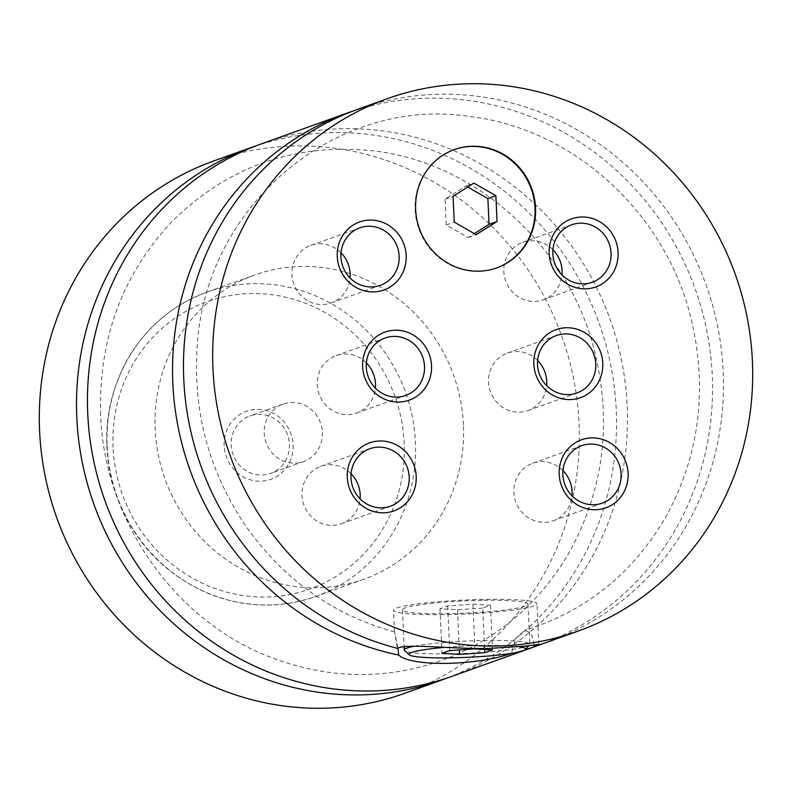 <?xml version="1.0" encoding="UTF-8"?>
<svg xmlns="http://www.w3.org/2000/svg" width="792" height="792" viewBox="0 0 792 792"><rect width="100%" height="100%" fill="white"/><g stroke="black" fill="none" stroke-linecap="round" stroke-linejoin="round"><path stroke-width="0.59" stroke-dasharray="3.96 2.97" d="M447.46 677.903A282.784 268.33 70.3 0 0 616.235 409.83A282.784 268.33 70.3 0 0 256.529 145.679M452.945 676.002A282.784 268.33 70.3 0 0 610.028 319.216A282.784 268.33 70.3 0 0 261.974 143.649M548.965 641.56A282.784 268.33 70.3 0 0 706.048 284.773A282.784 268.33 70.3 0 0 357.994 109.207M397.96 648.094L394.505 631.937L397.435 648.331M512.077 653.261A282.784 268.33 70.3 0 0 525.096 649.737M543.48 643.46A282.784 268.33 70.3 0 0 695.109 288.694A282.784 268.33 70.3 0 0 352.549 111.226M534.135 644.936L531.363 633.352L524.809 630.284L515.74 638.51L511.365 653.37M454.103 149.658A62.845 59.628 70.3 0 0 453.836 149.747A62.845 59.628 70.3 0 0 415.127 209.771A62.845 59.628 70.3 0 0 496.277 268.052A62.845 59.628 70.3 0 0 496.544 267.953M414.305 646.213A62.845 6.128 -2.6 0 1 485.714 640.471A62.845 6.128 -2.6 0 1 529.818 644.322A62.845 6.128 -2.6 0 1 529.541 644.936A62.845 6.128 -2.6 0 1 448.371 653.865A62.845 6.128 -2.6 0 1 404.593 650.608M519.463 646.757A58.351 5.692 177.4 0 0 484.585 645.411A58.351 5.692 177.4 0 0 444.965 647.371M483.892 600.306A62.845 6.128 -2.6 0 1 527.997 604.157A62.845 6.128 -2.6 0 1 446.549 613.701A62.845 6.128 -2.6 0 1 402.445 609.86A62.845 6.128 -2.6 0 1 483.892 600.306M443.876 614.661A71.815 7.009 -2.6 0 1 393.476 610.266A71.815 7.009 -2.6 0 1 486.555 599.356A71.815 7.009 -2.6 0 1 536.966 603.751A71.815 7.009 -2.6 0 1 443.876 614.661M224.176 445.777A36.135 34.284 -109.7 0 1 257.004 409.355A36.135 34.284 -109.7 0 1 293.099 444.777A36.135 34.284 -109.7 0 1 260.271 481.199A36.135 34.284 -109.7 0 1 224.176 445.777M289.417 444.253A30.522 28.967 -109.7 0 1 270.607 473.408A30.522 28.967 -109.7 0 1 231.195 445.104A30.522 28.967 -109.7 0 1 249.995 415.948A30.522 28.967 -109.7 0 1 289.417 444.253M322.423 432.412A30.522 28.967 -109.7 0 1 303.613 461.568A30.522 28.967 -109.7 0 1 264.201 433.264A30.522 28.967 -109.7 0 1 283.001 404.108A30.522 28.967 -109.7 0 1 322.423 432.412M537.619 360.459A30.522 28.967 70.3 0 0 507.326 353.113A30.522 28.967 70.3 0 0 488.515 382.259A30.522 28.967 70.3 0 0 527.937 410.573A30.522 28.967 70.3 0 0 546.648 385.635M366.369 362.944A30.522 28.967 70.3 0 0 336.075 355.598A30.522 28.967 70.3 0 0 317.275 384.754A30.522 28.967 70.3 0 0 356.687 413.058A30.522 28.967 70.3 0 0 375.408 388.12M341.025 252.796A30.522 28.967 70.3 0 0 310.731 245.451A30.522 28.967 70.3 0 0 291.931 274.596A30.522 28.967 70.3 0 0 331.343 302.91A30.522 28.967 70.3 0 0 350.064 277.972M552.935 249.718A30.522 28.967 70.3 0 0 522.641 242.372A30.522 28.967 70.3 0 0 503.831 271.517A30.522 28.967 70.3 0 0 543.253 299.831A30.522 28.967 70.3 0 0 561.964 274.893M351.054 473.685A30.522 28.967 70.3 0 0 320.76 466.339A30.522 28.967 70.3 0 0 301.96 495.495A30.522 28.967 70.3 0 0 341.372 523.799A30.522 28.967 70.3 0 0 360.093 498.861M562.963 470.606A30.522 28.967 70.3 0 0 532.669 463.261A30.522 28.967 70.3 0 0 513.869 492.416A30.522 28.967 70.3 0 0 553.281 520.72A30.522 28.967 70.3 0 0 572.002 495.782M463.439 424.858A161.588 153.331 70.3 0 0 254.747 274.992A161.588 153.331 70.3 0 0 155.192 429.333A161.588 153.331 70.3 0 0 363.875 579.199A161.588 153.331 70.3 0 0 463.439 424.858M404.801 693.277A282.784 268.33 70.3 0 0 579.031 423.175A282.784 268.33 70.3 0 0 213.83 160.925M482.773 608.078L457.519 609.771L439.966 608.702L447.658 605.939L472.913 604.246L490.476 605.316L482.773 608.078L484.654 649.46M457.519 609.771L459.34 649.915M439.966 608.702L441.986 653.331M447.658 605.939L449.688 650.569M472.913 604.246L474.943 648.876M490.476 605.316L492.495 649.945M467.716 187.051L465.884 186.001L445.064 199.198L446.233 224.968L468.23 237.541L474.408 233.62M468.23 237.541L476.23 234.67M446.233 224.968L454.242 222.097M445.064 199.198L453.073 196.327M465.884 186.001L473.893 183.14M113.078 447.391A152.618 144.817 -109.7 0 1 251.747 293.545A152.618 144.817 -109.7 0 1 404.197 443.164A152.618 144.817 -109.7 0 1 265.528 597.01A152.618 144.817 -109.7 0 1 113.078 447.391M107.177 446.559A161.588 153.331 70.3 0 0 315.869 596.426A161.588 153.331 70.3 0 0 415.424 442.084A161.588 153.331 70.3 0 0 206.742 292.218A161.588 153.331 70.3 0 0 107.177 446.559M100.663 414.869C98.465 339.511 121.978 275.349 171.211 222.394C226.512 167.171 293.05 143.253 370.844 150.629C473.21 160.984 566.785 243.669 593.832 348.341C612.592 421.879 603.989 490.585 568.022 554.479C538.293 604.266 497 639.302 444.134 659.587C388.12 679.853 331.452 679.516 274.121 658.588C176.735 623.413 104.118 521.611 100.663 414.869M394.505 631.937C332.016 614.612 281.704 578.229 243.58 522.799C208.454 469.24 192.991 410.702 197.188 347.203C204.544 206.059 335.838 95.565 470.072 116.573C571.992 128.264 664.339 211.593 690.446 316.107C708.088 387.268 699.989 454.014 666.161 516.325C633.204 573.24 586.09 611.226 524.809 630.284M496.277 268.052L496.812 267.864M453.836 149.747L454.37 149.559M528.868 645.668L529.541 644.936M402.445 609.86L404.118 646.717M527.997 604.157L529.818 644.322M538.808 644.48L536.966 603.751M394.465 632.105L393.476 610.266M283.001 404.108L249.995 415.948M303.613 461.568L270.607 473.408M527.937 410.573L576.952 392.99M507.326 353.113L556.34 335.531M356.687 413.058L405.702 395.475M336.075 355.598L385.09 338.016M331.343 302.91L380.358 285.328M310.731 245.451L359.746 227.868M543.253 299.831L592.268 282.249M522.641 242.372L571.646 224.789M341.372 523.799L390.387 506.217M320.76 466.339L369.775 448.757M553.281 520.72L602.296 503.138M532.669 463.261L581.684 445.678M363.875 579.199L315.869 596.426C280.566 608.632 245.164 607.85 209.662 594.059C162.964 574.121 131.244 539.481 114.484 490.139C100.802 444.213 105.069 400.732 127.284 359.697C145.956 327.433 172.438 304.94 206.742 292.218L254.747 274.992"/><path stroke-width="1.19" d="M256.529 145.679A282.784 268.33 70.3 0 0 251.034 147.569A282.784 268.33 70.3 0 0 76.804 417.671A282.784 268.33 70.3 0 0 442.015 679.922A282.784 268.33 70.3 0 0 447.46 677.903M352.549 111.226A282.784 268.33 70.3 0 0 347.054 113.127L261.974 143.649A282.784 268.33 70.3 0 0 87.744 413.741A282.784 268.33 70.3 0 0 452.945 676.002L538.035 645.48A282.784 268.33 70.3 0 0 543.48 643.46M534.135 644.936L534.224 646.341A282.784 268.33 70.3 0 0 548.965 641.56L578.17 631.076A282.784 268.33 70.3 0 0 752.4 360.984A282.784 268.33 70.3 0 0 387.199 98.723A282.784 268.33 70.3 0 0 212.969 368.825A282.784 268.33 70.3 0 0 578.17 631.076M387.199 98.723L357.994 109.207A282.784 268.33 70.3 0 0 183.764 379.299A282.784 268.33 70.3 0 0 397.435 648.331C406.009 643.243 450.955 649.153 488.783 648.44L525.106 646.133L538.798 644.48L534.224 646.341M347.054 113.127A282.784 268.33 70.3 0 0 172.824 383.219A282.784 268.33 70.3 0 0 398.683 655.063L397.96 648.094M511.365 653.37L511.375 653.43A282.784 268.33 70.3 0 0 512.077 653.261M525.096 649.737A282.784 268.33 70.3 0 0 538.035 645.48M535.531 207.841A62.845 59.628 70.3 0 0 454.37 149.559A62.845 59.628 70.3 0 0 415.651 209.583A62.845 59.628 70.3 0 0 496.812 267.864A62.845 59.628 70.3 0 0 535.531 207.841M496.544 267.953A62.845 59.628 70.3 0 0 534.996 208.029A62.845 59.628 70.3 0 0 454.103 149.658M444.965 647.371A58.351 5.692 177.4 0 0 409.256 654.826L404.593 650.608A62.845 6.128 -2.6 0 1 404.267 650.024A62.845 6.128 -2.6 0 1 414.305 646.213M409.256 654.826A58.351 5.692 177.4 0 0 449.905 657.855A58.351 5.692 177.4 0 0 525.284 649.559A58.351 5.692 177.4 0 0 519.463 646.757M511.375 653.43C475.606 665.943 410.989 666.884 398.683 655.063M602.771 363.162A36.135 34.284 70.3 0 0 566.676 327.73A36.135 34.284 70.3 0 0 533.848 364.162A36.135 34.284 70.3 0 0 569.943 399.584A36.135 34.284 70.3 0 0 602.771 363.162M537.53 364.676A30.522 28.967 70.3 0 0 576.952 392.99A30.522 28.967 70.3 0 0 595.752 363.835A30.522 28.967 70.3 0 0 556.34 335.531A30.522 28.967 70.3 0 0 537.53 364.676M546.648 385.635A30.522 28.967 70.3 0 0 546.747 381.417A30.522 28.967 70.3 0 0 537.619 360.459M431.521 365.647A36.135 34.284 70.3 0 0 395.426 330.224A36.135 34.284 70.3 0 0 362.597 366.647A36.135 34.284 70.3 0 0 398.693 402.069A36.135 34.284 70.3 0 0 431.521 365.647M366.28 367.171A30.522 28.967 70.3 0 0 405.702 395.475A30.522 28.967 70.3 0 0 424.502 366.32A30.522 28.967 70.3 0 0 385.09 338.016A30.522 28.967 70.3 0 0 366.28 367.171M375.408 388.12A30.522 28.967 70.3 0 0 375.497 383.902A30.522 28.967 70.3 0 0 366.369 362.944M406.177 255.499A36.135 34.284 70.3 0 0 370.082 220.077A36.135 34.284 70.3 0 0 337.253 256.499A36.135 34.284 70.3 0 0 373.349 291.921A36.135 34.284 70.3 0 0 406.177 255.499M340.936 257.014A30.522 28.967 70.3 0 0 380.358 285.328A30.522 28.967 70.3 0 0 399.158 256.172A30.522 28.967 70.3 0 0 359.746 227.868A30.522 28.967 70.3 0 0 340.936 257.014M350.064 277.972A30.522 28.967 70.3 0 0 350.153 273.755A30.522 28.967 70.3 0 0 341.025 252.796M618.087 252.42A36.135 34.284 70.3 0 0 581.991 216.988A36.135 34.284 70.3 0 0 549.163 253.42A36.135 34.284 70.3 0 0 585.258 288.842A36.135 34.284 70.3 0 0 618.087 252.42M552.846 253.935A30.522 28.967 70.3 0 0 592.268 282.249A30.522 28.967 70.3 0 0 611.068 253.094A30.522 28.967 70.3 0 0 571.646 224.789A30.522 28.967 70.3 0 0 552.846 253.935M561.964 274.893A30.522 28.967 70.3 0 0 562.063 270.676A30.522 28.967 70.3 0 0 552.935 249.718M416.206 476.388A36.135 34.284 70.3 0 0 380.12 440.966A36.135 34.284 70.3 0 0 347.282 477.388A36.135 34.284 70.3 0 0 383.377 512.81A36.135 34.284 70.3 0 0 416.206 476.388M350.965 477.913A30.522 28.967 70.3 0 0 390.387 506.217A30.522 28.967 70.3 0 0 409.197 477.061A30.522 28.967 70.3 0 0 369.775 448.757A30.522 28.967 70.3 0 0 350.965 477.913M360.093 498.861A30.522 28.967 70.3 0 0 360.182 494.644A30.522 28.967 70.3 0 0 351.054 473.685M628.115 473.309A36.135 34.284 70.3 0 0 592.02 437.887A36.135 34.284 70.3 0 0 559.192 474.309A36.135 34.284 70.3 0 0 595.287 509.731A36.135 34.284 70.3 0 0 628.115 473.309M562.874 474.834A30.522 28.967 70.3 0 0 602.296 503.138A30.522 28.967 70.3 0 0 621.096 473.982A30.522 28.967 70.3 0 0 581.684 445.678A30.522 28.967 70.3 0 0 562.874 474.834M572.002 495.782A30.522 28.967 70.3 0 0 572.091 491.565A30.522 28.967 70.3 0 0 562.963 470.606M251.034 147.569L213.83 160.925A282.784 268.33 70.3 0 0 39.6 431.016A282.784 268.33 70.3 0 0 404.801 693.277L442.015 679.922M484.654 649.46L484.803 652.707L492.495 649.945L474.943 648.876L449.688 650.569L441.986 653.331L459.548 654.4L484.803 652.707M459.34 649.915L459.548 654.4M476.23 234.67L497.049 221.473L495.881 195.703L473.893 183.14L453.073 196.327L454.242 222.097L476.23 234.67M474.408 233.62L489.05 224.344L497.049 221.473M489.05 224.344L487.882 198.574L467.716 187.051M487.882 198.574L495.881 195.703M525.284 649.559L528.868 645.668M404.118 646.717L404.267 650.024"/></g></svg>
